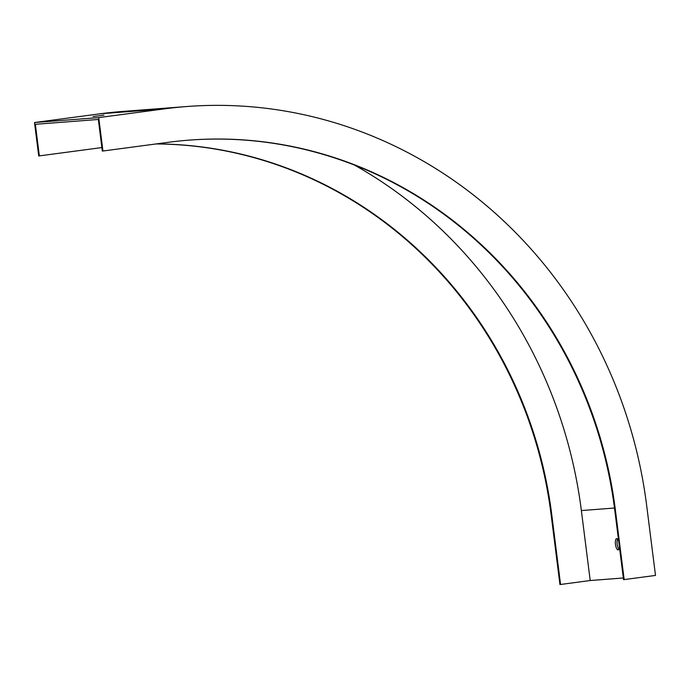<?xml version="1.0" encoding="UTF-8"?>
<svg xmlns="http://www.w3.org/2000/svg" width="690" height="690" viewBox="0 0 690 690"><rect width="100%" height="100%" fill="white"/><g stroke="black" fill="none" stroke-linecap="round" stroke-linejoin="round"><path stroke-width="1.03" d="M624.174 579.591L615.333 509.634L614.704 509.686L623.544 579.643L624.174 579.591L655.5 575.426L646.659 505.468A456.832 428.731 85.6 0 0 186.68 106.536A456.832 428.731 85.6 0 0 164.349 108.882L98.73 117.611L102.948 151.015L102.318 151.058L98.334 119.465L35.354 124.295L39.347 155.888L101.879 147.565M186.68 106.536L122.449 111.461A456.832 428.731 85.6 0 0 100.119 113.798L34.5 122.535L98.73 117.611M93.072 116.55L104.009 115.135L93.072 116.55M623.337 577.987L590.209 580.523L560.565 584.473L551.733 514.507A423.16 397.13 85.6 0 0 156.363 143.9M155.983 143.951A423.16 397.13 85.6 0 1 551.103 514.559L559.944 584.516L560.565 584.473M34.5 122.535L38.718 155.931L39.347 155.888M354.453 165.057A455.012 427.024 -94.4 0 1 581.368 510.566L590.209 580.523M619.448 547.205A5.684 1.958 82.4 0 1 618.162 549.895A5.684 1.958 82.4 0 1 618.128 549.904A5.684 1.958 82.4 0 1 615.463 544.462A5.684 1.958 82.4 0 1 616.662 538.623A5.684 1.958 82.4 0 1 618.671 541.064M618.939 549.223A5.684 1.958 82.4 0 1 617.162 544.289A5.684 1.958 82.4 0 1 617.585 539.071M615.333 509.634A423.16 397.13 85.6 0 0 189.25 140.113A423.16 397.13 85.6 0 0 168.567 142.278L102.948 151.015M614.704 509.686A423.16 397.13 85.6 0 0 188.939 140.139M164.349 108.882L100.119 113.798M551.103 514.559L551.733 514.507M614.497 508.03L581.368 510.566"/></g></svg>
